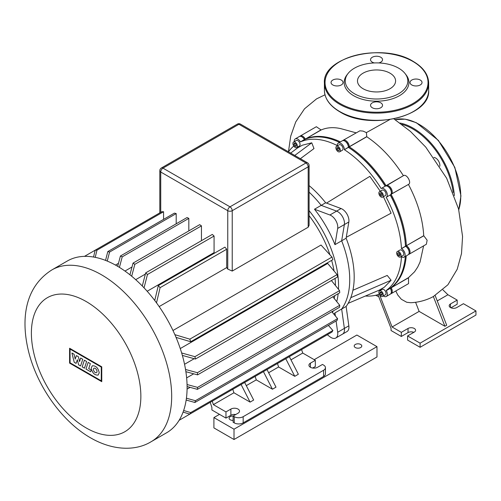 <?xml version="1.0" encoding="UTF-8"?>
<svg xmlns="http://www.w3.org/2000/svg" width="501" height="501" viewBox="0 0 501 501"><rect width="100%" height="100%" fill="white"/><g stroke="black" fill="none" stroke-linecap="round" stroke-linejoin="round"><path stroke-width="0.75" d="M439.797 166.269A6.006 3.463 -120 0 0 439.878 165.368A6.006 3.463 -120 0 0 433.841 157.439M405.09 73.578L406.092 74.868A32.371 18.687 180 0 1 394.894 97.895A32.371 18.687 180 0 1 353.65 95.716A32.371 18.687 180 0 1 346.986 74.868L347.988 73.578A31.275 18.055 180 0 1 398.652 68.18A31.275 18.055 180 0 1 405.09 73.578A31.275 18.055 180 0 1 394.274 95.823A31.275 18.055 180 0 1 354.42 93.718A31.275 18.055 180 0 1 347.988 73.578M363.068 88.727A19.051 10.997 0 0 0 383.829 91.113A19.051 10.997 0 0 0 395.59 80.949A19.051 10.997 0 0 0 390.01 73.177A19.051 10.997 0 0 0 369.25 70.791A19.051 10.997 0 0 0 357.489 80.949A19.051 10.997 0 0 0 363.068 88.727M378.681 62.938A6.006 3.463 0 0 0 382.539 59.7A6.006 3.463 0 0 0 380.785 57.246A6.006 3.463 0 0 0 374.241 56.5A6.006 3.463 0 0 0 370.533 59.7A6.006 3.463 0 0 0 372.293 62.149A6.006 3.463 0 0 0 374.397 62.938M411.784 84.951A6.006 3.463 0 0 0 418.329 85.702A6.006 3.463 0 0 0 422.03 82.502A6.006 3.463 0 0 0 420.276 80.047A6.006 3.463 0 0 0 413.732 79.296A6.006 3.463 0 0 0 410.025 82.502A6.006 3.463 0 0 0 411.784 84.951M372.293 107.753A6.006 3.463 0 0 0 378.837 108.504A6.006 3.463 0 0 0 382.539 105.298A6.006 3.463 0 0 0 380.785 102.849A6.006 3.463 0 0 0 374.241 102.098A6.006 3.463 0 0 0 370.533 105.298A6.006 3.463 0 0 0 372.293 107.753M332.802 84.951A6.006 3.463 0 0 0 339.346 85.702A6.006 3.463 0 0 0 343.047 82.502A6.006 3.463 0 0 0 341.294 80.047A6.006 3.463 0 0 0 334.749 79.296A6.006 3.463 0 0 0 331.042 82.502A6.006 3.463 0 0 0 332.802 84.951M360.676 344.456A3.789 2.192 180 0 1 361.785 346.003A3.789 2.192 180 0 1 359.449 348.026A3.789 2.192 180 0 1 355.315 347.55A3.789 2.192 180 0 1 354.207 346.003A3.789 2.192 180 0 1 356.543 343.98A3.789 2.192 180 0 1 360.676 344.456M233.115 420.414A3.789 2.192 180 0 1 230.216 419.775A3.789 2.192 180 0 1 229.101 418.229A3.789 2.192 180 0 1 233.115 416.043L238.031 413.2A5.054 2.918 0 0 0 239.516 411.133A5.054 2.918 0 0 0 236.391 408.44A5.054 2.918 0 0 0 230.886 409.073L225.97 411.91L225.97 418.103L211.892 409.975L211.892 407.445L210.22 402.341M314.208 359.674L356.881 335.037L376.984 346.648L376.984 356.969L234.011 439.509L234.011 429.194L213.908 417.583L219.488 414.358M234.011 439.509L213.908 427.904L213.908 417.583M376.984 346.648L234.011 429.194M82.189 366.889L84.368 360.2L86.629 361.503L84.45 368.191L82.189 366.889M88.151 362.386L90.349 363.651L88.727 368.623L91.188 370.039L90.631 371.761L85.972 369.074L88.151 362.386M80.586 365.962L78.607 364.822L77.336 359.724L76.096 363.375L74.217 362.292L71.906 353.005L74.079 354.257L75.219 359.098L76.396 355.597L78.406 356.756L79.578 361.616L80.642 358.04L82.765 359.267L80.586 365.962M99.242 372.763L98.177 375.055C94.639 375.349 92.309 373.038 91.201 368.122L92.265 365.824C95.804 365.53 98.133 367.84 99.242 372.763M93.424 369.406A2.536 1.465 60 0 1 93.95 368.241A2.536 1.465 60 0 1 95.91 368.924A2.536 1.465 60 0 1 97.012 371.479A2.536 1.465 60 0 1 96.493 372.638A2.536 1.465 60 0 1 94.532 371.961A2.536 1.465 60 0 1 93.424 369.406M101.271 380.829L70.077 362.824L70.077 349.091L101.271 367.095L101.271 380.829M69.589 348.245L101.759 366.813L101.759 381.681L69.589 363.106L69.589 348.245M166.551 432.814A99.204 57.277 -120 0 0 187.098 387.405A99.204 57.277 -120 0 0 143.793 287.568A99.204 57.277 -120 0 0 67.347 260.99L51.935 269.889A99.204 57.277 -120 0 1 101.534 274.805A99.204 57.277 -120 0 1 171.68 396.304A99.204 57.277 -120 0 1 151.139 441.713L166.551 432.814M332.439 312.461A82.145 47.426 -120 0 0 333.297 310.889M336.747 301.608A82.145 47.426 -120 0 0 338.156 293.692M338.488 289.284A82.145 47.426 -120 0 0 338.563 286.027A82.145 47.426 -120 0 0 309.104 210.664M333.929 314.24A82.145 47.426 -120 0 0 334.956 312.9L341.657 309.029A82.145 47.426 -120 0 0 349.729 279.577A82.145 47.426 -120 0 0 341.657 240.799L334.956 244.67A82.145 47.426 -120 0 0 314.49 209.224L329.908 214.992A9.475 5.473 60 0 1 337.674 228.437L334.956 244.67M309.104 215.655A79.928 46.148 60 0 1 329.94 254.784M331.649 260.376A79.928 46.148 60 0 1 334.073 271.01M335.069 278.412A79.928 46.148 60 0 1 335.432 285.52M334.762 295.646A79.928 46.148 60 0 1 334.267 298.54M187.08 389.102L190.086 387.367M186.641 377.892L193.699 373.815M314.49 209.224L321.191 205.36L336.609 211.121A9.475 5.473 60 0 1 344.375 224.567L341.657 240.799L346.122 238.219L348.84 221.987A9.475 5.473 -120 0 0 341.075 208.541L325.663 202.78A82.145 47.426 -120 0 0 309.104 185.595M336.09 320.978L337.674 332.276A9.475 5.473 60 0 1 335.808 338.012A9.475 5.473 60 0 1 329.908 336.753L327.322 334.737M335.808 338.012L346.98 331.568A9.475 5.473 -120 0 0 348.84 325.825L344.375 328.405A9.475 5.473 60 0 1 342.515 334.142A9.475 5.473 -120 0 0 344.375 328.405L341.657 309.029L344.375 328.405L337.674 332.276M334.956 312.9L335.388 315.987M234.299 388.438L179.133 420.289M256.644 375.543L244.663 382.457L253.669 400.042L250.093 402.109L233.923 392.771L232.79 389.308M250.093 402.109L241.094 384.517M278.982 362.643L267.008 369.556L276.007 387.148L272.438 389.208L256.268 379.877L255.134 376.414M302.26 349.203L289.346 356.662L298.352 374.247L294.776 376.314L278.606 366.976L277.473 363.513M294.776 376.314L285.77 358.722M246.292 385.632L256.268 379.877M290.975 359.837L302.729 353.048L301.596 349.585M272.438 389.208L263.432 371.623M268.63 372.738L278.606 366.976M172.977 330.503L321.028 245.027L331.981 257.082A99.204 57.277 -120 0 1 332.883 259.662L190.712 341.745L176.051 337.392M180.26 348.564L327.685 263.451L337.085 274.604A99.204 57.277 -120 0 1 337.586 276.959L195.415 359.035L182.358 355.403M184.55 364.283L194.213 358.703M309.104 165.562A3.156 3.156 0 0 0 307.526 162.825A3.156 1.822 120 0 0 305.942 162.982A3.156 1.822 60 0 1 308.178 166.852A3.156 1.822 0 0 0 309.104 165.562L309.104 225.318L308.178 227.216L232.226 271.072L227.755 269.068A79.928 46.148 -120 0 0 226.709 267.59L159.161 306.587M214.572 253.118A79.928 46.148 -120 0 0 214.077 252.617L147.162 291.25M145.365 274.091L135.696 279.671M132.02 266.983L124.962 271.06M118.48 263.338L115.474 265.073M243.173 416.682A6.319 3.651 180 0 1 234.236 416.682L234.236 422.875A6.319 3.651 0 0 0 243.173 422.875L243.173 416.682L323.596 370.252L323.596 376.439L243.173 422.875M212.242 401.176L213.376 404.639L233.923 392.771M213.376 404.639L225.97 411.91M234.236 422.875L233.115 422.23L233.115 416.037L234.236 416.682M312.68 368.041L315.329 366.513L315.329 360.319L310.413 363.156A5.054 2.918 0 0 0 308.929 365.223A5.054 2.918 0 0 0 312.054 367.916A5.054 2.918 0 0 0 317.559 367.283L322.475 364.446L323.596 365.091A6.319 3.651 180 0 1 325.443 367.671A6.319 3.651 180 0 1 323.596 370.252M315.329 360.319L302.729 353.048M323.596 376.439A6.319 3.651 0 0 0 325.443 373.859L325.443 367.671M225.97 418.103L230.886 415.266A5.054 2.918 180 0 1 235.764 414.509M183.648 410.501L190.712 412.58L332.883 330.497L328.393 325.425M190.712 412.58A99.204 57.277 60 0 1 189.816 414.12L331.981 332.044A99.204 57.277 -120 0 0 332.883 330.497M189.816 414.12L183.072 412.116M163.576 211.723A99.204 57.277 -120 0 0 161.785 211.735L95.171 250.193A99.204 57.277 60 0 1 96.956 250.187L163.576 211.723L163.576 219.394M176.202 213.589A99.204 57.277 -120 0 0 174.411 213.132L107.796 251.596A99.204 57.277 60 0 1 109.581 252.047L176.202 213.589L176.202 223.803M188.827 218.392A99.204 57.277 -120 0 0 187.042 217.547L120.422 256.005A99.204 57.277 60 0 1 122.213 256.85L188.827 218.392L188.827 230.911M201.452 225.87A99.204 57.277 -120 0 0 199.667 224.648L133.047 263.113A99.204 57.277 60 0 1 134.838 264.328L201.452 225.87L201.452 240.68M214.077 236.034A99.204 57.277 -120 0 0 212.292 234.424L145.678 272.882A99.204 57.277 60 0 1 147.463 274.498L214.077 236.034L214.077 252.617M226.709 267.59L226.709 249.216A99.204 57.277 -120 0 0 224.918 247.143L158.303 285.601A99.204 57.277 60 0 1 160.088 287.674L156.506 302.854M142.29 286.008L145.678 272.882M134.838 264.328L131.682 276.22M129.941 274.805L133.047 263.113M122.213 256.85L119.413 267.377M93.537 257.032L95.171 250.193L84.494 256.362M117.685 266.332L120.422 256.005M96.956 250.187L95.228 257.345M109.581 252.047L107.252 261.084M105.542 260.395L107.796 251.596M154.74 300.481L158.303 285.601M147.463 274.498L144.05 287.837M160.088 287.674L226.709 249.216M174.88 334.668L189.816 339.158A99.204 57.277 60 0 1 190.712 341.745M181.65 352.967L194.914 356.681A99.204 57.277 60 0 1 195.415 359.035M185.533 369.488L197.407 372.7A99.204 57.277 60 0 1 197.569 374.861L185.884 371.704M197.569 374.861L339.734 292.778A99.204 57.277 -120 0 0 339.572 290.624L331.386 280.535M194.914 356.681L337.085 274.604M189.816 339.158L331.981 257.082M197.407 372.7L339.572 290.624M187.055 384.536L197.569 387.373A99.204 57.277 60 0 1 197.407 389.346L187.092 386.553M186.422 398.214L195.415 400.712A99.204 57.277 60 0 1 194.914 402.485L186.165 400.042M197.407 389.346L339.572 307.263A99.204 57.277 -120 0 0 339.734 305.297L332.827 296.767M194.914 402.485L337.085 320.408A99.204 57.277 -120 0 0 337.586 318.63L331.831 311.735M195.415 400.712L337.586 318.63M197.569 387.373L339.734 305.297M348.84 325.825L346.122 306.449L341.657 309.029A82.145 47.426 -120 0 0 341.657 240.799L344.375 224.567A9.475 5.473 -120 0 0 336.609 211.121L321.191 205.36A82.145 47.426 -120 0 0 309.104 192.152A82.145 47.426 -120 0 1 321.191 205.36L325.663 202.78M338.112 146.474A3.156 1.822 60 0 1 340.179 149.254A3.156 1.822 60 0 1 339.691 151.79A3.156 1.822 60 0 1 338.112 151.634A3.156 1.822 60 0 1 336.052 148.847A3.156 1.822 60 0 1 336.534 146.317A3.156 1.822 60 0 1 338.112 146.474M336.534 146.317L339.215 144.77A3.156 1.822 60 0 1 340.793 144.927A3.156 1.822 60 0 1 342.859 147.707A3.156 1.822 60 0 1 342.377 150.244L339.691 151.79M296.248 140.512L293.567 142.059A3.156 1.822 60 0 1 296.73 143.887A3.156 1.822 60 0 1 296.73 147.532A3.156 1.822 60 0 1 293.567 145.71A3.156 1.822 60 0 1 293.567 142.059L296.248 140.512A3.156 1.822 60 0 1 299.41 142.334A3.156 1.822 60 0 1 299.41 145.985L296.73 147.532L299.41 145.985M382.182 289.353L379.501 290.899A3.156 1.822 60 0 1 382.658 292.728A3.156 1.822 60 0 1 382.658 296.373L385.344 294.826A3.156 1.822 60 0 1 385.338 294.826L382.658 296.373A3.156 1.822 60 0 1 379.501 294.55A3.156 1.822 60 0 1 379.501 290.899L382.182 289.353A3.156 1.822 60 0 1 385.344 291.175A3.156 1.822 60 0 1 385.344 294.826M401.113 255.591A3.156 1.822 60 0 1 400.456 257.032A3.156 1.822 60 0 1 398.026 256.186A3.156 1.822 60 0 1 396.642 253.011A3.156 1.822 60 0 1 397.299 251.565A3.156 1.822 60 0 1 399.735 252.41A3.156 1.822 60 0 1 401.113 255.591M397.299 251.565L399.98 250.018A3.156 1.822 60 0 1 402.416 250.863A3.156 1.822 60 0 1 403.793 254.038A3.156 1.822 60 0 1 403.136 255.485L400.456 257.032M382.658 193.499A3.156 1.822 60 0 1 382.658 197.143A3.156 1.822 60 0 1 379.501 195.321A3.156 1.822 60 0 1 379.501 191.676A3.156 1.822 60 0 1 382.658 193.499M379.501 191.676L382.182 190.123A3.156 1.822 60 0 1 385.344 191.952A3.156 1.822 60 0 1 385.338 195.597L382.658 197.143M346.122 306.449A82.145 47.426 -120 0 0 346.122 238.219M380.747 192.779L381.994 193.881L382.326 195.515L381.411 196.041L380.171 194.939L379.833 193.305L380.747 192.779L379.833 193.305M381.518 193.461L382.119 194.507M380.171 194.939L381.643 194.087M399.522 253.381L400.167 255.04L399.522 255.961L398.232 255.216L397.587 253.556L398.232 252.636L399.522 253.381M397.587 253.556L398.708 252.911M399.272 253.237L399.961 254.514M398.232 255.216L399.71 254.364M382.326 293.968L381.994 295.214L380.747 294.882L379.833 293.304L380.171 292.058L381.411 292.39L382.326 293.968M381.33 292.371L382.307 294.056M379.833 293.304L381.311 292.452M380.747 294.882L382.219 294.031M295.396 143.53L296.373 145.215M293.899 144.463L294.237 143.217L295.484 143.549L296.392 145.127L296.06 146.373L294.813 146.041L293.899 144.463L295.377 143.612M294.813 146.041L296.285 145.19M336.998 147.663L338.112 147.563L339.233 148.954L339.233 150.444L338.112 150.544L336.998 149.154L336.998 147.663M338.469 148.008L339.233 149.248M336.998 149.154L338.469 148.302M338.112 150.544L339.233 149.899M345.045 141.201A4.421 2.555 60 0 1 348.389 146.73L348.389 147.369A85.934 49.612 60 0 1 385.181 186.203M348.389 147.338A85.302 49.248 60 0 1 385.313 186.134A85.302 49.248 -120 0 0 348.389 147.338L349.285 146.73A5.054 2.918 -120 0 0 347.08 141.645A5.054 2.918 -120 0 0 343.185 140.286A5.054 2.918 -120 0 0 342.778 140.618M294.275 141.651A5.054 2.918 60 0 1 295.302 138.871L299.322 136.548A5.054 2.918 60 0 1 301.846 136.798A5.054 2.918 60 0 1 304.376 139.466L304.451 139.597A85.934 49.612 60 0 1 339.528 142.397M404.088 257.126A5.054 2.918 60 0 0 404.858 253.08A5.054 2.918 60 0 0 401.558 248.621L401.451 248.565A85.934 49.612 -120 0 0 386.215 197.281L390.235 194.958A85.934 49.612 60 0 1 405.472 246.241L405.578 246.304A5.054 2.918 60 0 1 409.154 252.491A5.054 2.918 60 0 1 408.108 254.809L404.088 257.126A5.054 2.918 60 0 1 401.558 256.875L401.451 256.819A85.934 49.612 -120 0 1 386.215 290.499L390.31 288.307A5.054 2.918 60 0 1 391.356 291.832A5.054 2.918 60 0 1 390.31 294.143L386.29 296.467A5.054 2.918 60 0 1 383.365 295.966M405.497 246.254A85.302 49.248 -120 0 0 390.367 194.883A85.302 49.248 60 0 1 405.497 246.254L406.367 245.728A85.934 49.612 -120 0 0 391.131 194.444L391.206 194.401A5.054 2.918 -120 0 0 391.206 188.564A5.054 2.918 -120 0 0 386.146 185.646L386.077 185.689A85.934 49.612 -120 0 0 349.285 146.849L366.776 136.754L366.394 132.602L363.006 131.08L359.875 130.811L343.185 140.286M405.347 256.399A85.934 49.612 60 0 1 390.235 288.181M391.356 291.832L391.356 291.313A4.421 2.555 -120 0 0 390.442 288.232L390.442 288.232A4.421 2.555 60 0 1 391.35 291.563M409.154 252.491L409.154 251.978A4.421 2.555 -120 0 0 406.029 246.561L405.578 246.304L401.558 248.621M408.515 254.483A5.054 2.918 -120 0 0 409.004 254.289A5.054 2.918 -120 0 0 409.774 250.243A5.054 2.918 -120 0 0 406.474 245.784L406.029 246.561A4.421 2.555 60 0 1 409.148 252.222M302.078 136.942A4.421 2.555 60 0 1 304.508 139.391L304.508 139.391A4.421 2.555 -120 0 0 302.297 137.055L301.846 136.798M381.236 188.482L385.256 186.165A5.054 2.918 60 0 1 387.78 186.416A5.054 2.918 60 0 1 391.356 192.603A5.054 2.918 60 0 1 390.31 194.92L386.29 197.237A5.054 2.918 60 0 0 386.29 191.401A5.054 2.918 60 0 0 381.236 188.482L381.161 188.526A85.934 49.612 -120 0 0 344.369 149.693L348.389 147.244A5.054 2.918 60 0 0 344.813 141.057A5.054 2.918 60 0 0 342.289 140.806L338.269 143.129A5.054 2.918 60 0 1 342.164 144.482A5.054 2.918 60 0 1 344.369 149.567M391.356 192.603L391.356 192.09A4.421 2.555 -120 0 0 388.231 186.673L387.78 186.416M348.389 147.244L348.389 146.73A4.421 2.555 -120 0 0 345.264 141.313L344.813 141.057M338.269 143.129A5.054 2.918 60 0 0 337.223 145.44L337.223 145.559A85.934 49.612 -120 0 0 300.431 141.921L305.272 138.952A5.054 2.918 -120 0 0 300.218 136.034A5.054 2.918 -120 0 0 299.811 136.36M304.451 139.597L300.431 141.921M295.302 138.871A5.054 2.918 60 0 1 300.356 141.789M293.793 146.067A85.934 49.612 -120 0 0 288.451 151.816L290.699 136.184L295.728 121.956L304.508 108.817L316.557 98.879L324.999 94.802M386.29 296.467A5.054 2.918 60 0 0 386.29 290.63L386.215 290.499M348.389 147.369L344.369 149.693M401.451 248.565L405.472 246.241M365.373 296.028A85.934 49.612 -120 0 0 379.307 294.175M352.917 290.261L387.229 275.431L391.099 280.247L384.317 287.211L379.263 290.129L348.126 303.349M290.674 153.093L297.275 148.127L302.328 145.209L311.754 142.816L313.989 148.578L300.375 158.698M383.415 196.711L391.099 213.175L346.272 237.311M326.527 203.099L369.838 176.352L380.253 191.238M391.099 280.247L350.794 297.663M311.754 142.816L294.757 155.454M435.169 295.552L446.685 325.237L444.901 326.27L433.365 296.536L447.888 284.8L457.225 269.219L461.509 253.556L462.567 236.485L458.565 208.955L446.654 178.243L425.794 147.169L410.463 131.437L393.899 118.875M395.809 290.975L397.731 294.976L401.357 299.285L406.749 302.266L410.751 302.729C417.828 302.385 424.554 300.738 430.935 297.788L433.365 296.536M415.586 302.278L419.124 311.39L392.089 326.996L379.507 294.557M444.901 326.27L419.124 311.39M437.248 300.919L447.938 294.751L442.934 289.872M413.813 332.351A4.421 2.555 0 0 0 408.039 332.589L401.332 336.459L391.062 330.528L391.062 328.462L377.936 294.644M300.218 136.034L316.363 126.715L321.116 129.978L305.347 139.084L321.041 129.847M356.092 132.834L340.661 128.6C333.359 127.016 326.84 127.473 321.116 129.978M389.715 119.62L366.394 132.602M390.943 287.649L391.131 287.662A85.934 49.612 -120 0 0 406.242 255.886M305.266 139.247L305.347 139.084A85.934 49.612 -120 0 1 340.423 141.883M388.012 186.554A4.421 2.555 60 0 1 391.35 192.334M390.861 194.413L408.522 184.399L390.937 194.3M423.833 235.764L406.367 245.728L423.727 235.702L427.134 240.217L426.357 244.269L409.004 254.289M390.717 293.818A5.054 2.918 -120 0 0 391.206 293.63A5.054 2.918 -120 0 0 391.206 287.793L408.484 277.642L414.559 271.792L417.684 267.096L420.045 262.079L423.602 245.859M408.484 277.642L408.559 283.61L391.206 293.63M386.102 185.927L403.462 175.651C406.605 173.465 411.966 182.79 408.522 184.399M403.386 175.694C392.784 159.024 380.578 146.041 366.776 136.754M423.727 235.702C422.775 219.025 417.677 201.934 408.447 184.443M447.938 294.751L457.188 300.086L457.188 304.213L450.963 307.808M401.332 336.459L401.332 332.332L392.089 326.996M401.332 332.332L408.039 328.462A4.421 2.555 180 0 1 412.855 327.911A4.421 2.555 180 0 1 415.586 330.265A4.421 2.555 180 0 1 414.289 332.075L407.589 335.946L407.589 340.073L420.101 347.293L475.95 315.048L475.95 310.921L420.101 343.166L407.589 335.946M450.48 307.57L450.48 303.957A4.421 2.555 180 0 0 449.19 305.76A4.421 2.555 180 0 0 451.921 308.121A4.421 2.555 180 0 0 456.737 307.57L463.438 303.7L475.95 310.921M450.48 303.957L457.188 300.086M420.101 347.293L420.101 343.166M458.747 209.675A58.448 33.742 -120 0 0 460.757 196.129A58.448 33.742 -120 0 0 438.175 140.556A58.448 33.742 -120 0 0 395.101 119.645M453.161 192.516A57.815 33.379 -120 0 0 401.789 124.336M400.048 123.052A58.448 33.742 60 0 1 454.357 195.634M324.41 83.016C322.199 56.788 383.434 42.347 413.269 61.448C423.289 67.372 428.418 74.568 428.668 83.016A52.129 30.098 180 0 1 396.485 110.821A52.129 30.098 180 0 1 339.678 104.296A52.129 30.098 180 0 1 324.41 83.016L324.41 90.236A52.129 30.098 0 0 0 339.678 111.516A52.129 30.098 0 0 0 396.485 118.042A52.129 30.098 0 0 0 428.668 90.236C430.879 116.464 369.65 130.911 339.81 111.811C329.79 105.88 324.654 98.691 324.41 90.236M340.123 103.525A51.497 29.734 0 0 0 412.949 103.525A51.497 29.734 0 0 0 412.949 61.479A51.497 29.734 0 0 0 340.123 61.479A51.497 29.734 0 0 0 340.123 103.525M86.122 301.502A77.404 44.689 -120 0 0 31.388 333.102A77.404 44.689 -120 0 0 86.122 427.904A77.404 44.689 -120 0 0 140.856 396.304A77.404 44.689 -120 0 0 86.122 301.502M341.075 208.541L329.908 214.992M348.84 221.987L337.674 228.437M310.413 363.156L310.413 367.283M230.886 415.266L230.886 409.073M159.813 170.722A3.156 1.822 0 0 0 160.74 172.012A3.156 1.822 -60 0 1 162.969 168.142A3.156 1.822 -120 0 0 161.391 167.985A3.156 3.156 0 0 0 159.813 170.722L159.813 212.875M160.74 212.336L160.74 172.012L227.755 210.702A3.156 1.822 0 0 0 232.226 210.702A3.156 1.822 -120 0 0 229.99 206.832A3.156 1.822 120 0 0 227.755 210.702L227.755 269.068M237.349 124.129A3.156 1.822 60 0 1 238.927 124.286A3.156 1.822 -60 0 1 240.505 124.129A3.156 3.156 0 0 0 237.349 124.129L161.391 167.985M232.226 271.072L232.226 210.702L308.178 166.852L308.178 227.216M238.927 124.286L305.942 162.982L229.99 206.832L162.969 168.142L238.927 124.286M408.559 277.773L386.29 290.63M348.389 146.73L349.285 146.73L366.788 136.623M386.146 185.646L403.462 175.651M408.039 328.462L408.039 332.589M395.082 119.633L405.184 119.157L416.312 122.695L438.35 140.374L454.839 167.415L460.945 195.872L458.791 209.85M428.668 83.016L428.668 90.236M151.139 441.713C135.852 451.088 113.063 450.844 90.637 437.88C62.537 421.861 38.057 387.642 29.045 353.368C20.604 320.822 24.023 287.493 51.935 269.889M240.505 124.129L307.526 162.825M406.029 246.561L405.578 246.304M378.712 296.642L375.593 295.277"/></g></svg>
